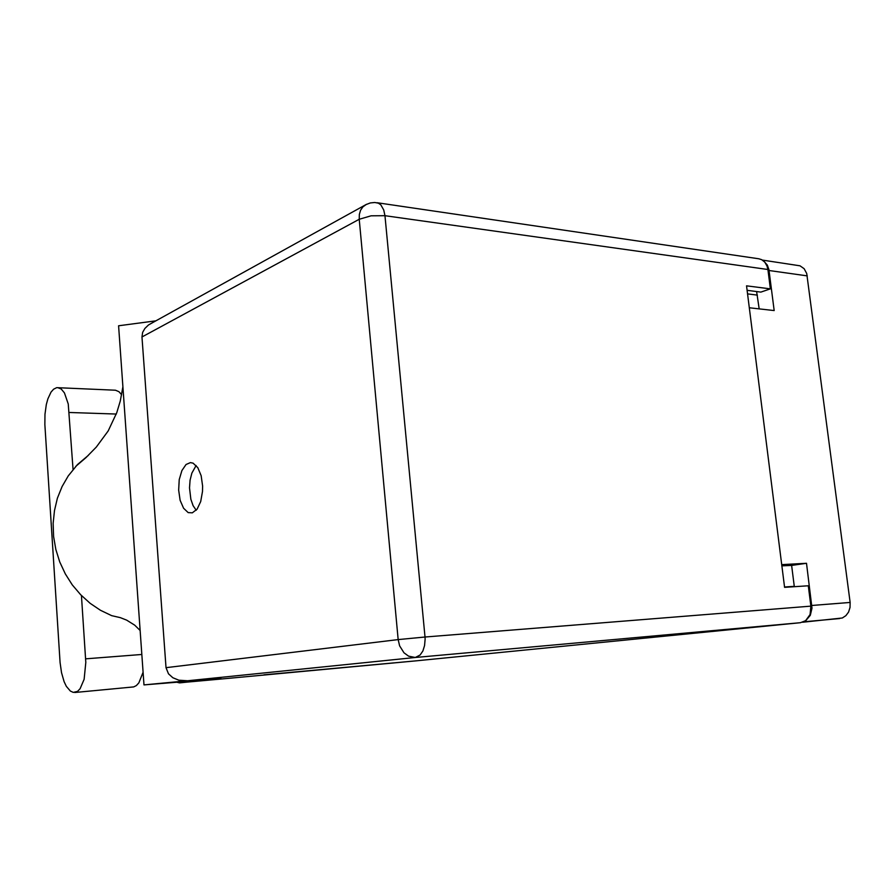 <?xml version="1.0" encoding="UTF-8"?>
<svg xmlns="http://www.w3.org/2000/svg" width="895" height="895" viewBox="0 0 895 895"><rect width="100%" height="100%" fill="white"/><g stroke="black" fill="none" stroke-linecap="round" stroke-linejoin="round"><path stroke-width="1.34" d="M805.925 620.448L810.355 615.368L812.045 608.097L806.496 563.324L781.671 564.588M806.496 563.324L791.639 565.394L794.335 586.695M749.35 307.757L774.153 310.599L768.894 269.675L767.362 265.2L764.106 261.429M756.599 291.524L759.15 308.876M762.518 260.154L800.063 265.815L804.18 268.668L806.764 273.534L850.105 602.469L850.049 607.459L848.605 612.023L845.932 615.659L842.34 617.942L802.602 622.26M121.642 394.717L118.923 391.697L115.466 390.164L56.698 387.68L53.588 389.224L51.049 392.133L47.849 398.857L46.271 404.585L44.918 414.318L44.884 424.521L60.122 662.546L61.475 672.716L64.06 681.621L66.353 686.364L70.358 691.085L73.233 692.394L77.496 691.399L80.091 688.758L84.074 679.327L85.797 662.445L81.456 595.622M73.099 469.394L68.233 403.969L64.384 392.883L61.196 389.001L57.683 387.613M192.335 512.857L197.09 509.132L200.704 501.558L202.494 491.467L202.572 486.041L201.106 475.715L197.739 467.615L193.096 463.196L190.411 462.637L186.07 464.483L181.875 470.501L179.257 479.586L178.653 490.136L180.163 500.283L183.542 508.248L188.207 512.589L192.335 512.857M74.677 692.462L133.679 686.957L136.387 685.57L138.87 682.885L143.133 672.257M377.063 202.762L758.781 258.8L761.6 259.639L764.8 262.168L767.015 266.028L767.865 269.529L384.962 215.639L424.968 636.971L810.915 606.195L810.042 614.529L805.623 620.682L800.443 622.719L416.108 660.801L231.447 678.052M176.762 682.236L179.537 682.829L221.087 678.645L144.028 684.888L118.543 325.791L155.674 320.902M196.184 510.251L193.107 505.619L190.87 499.253L189.55 487.876L190.12 480.134L191.832 473.142L196.128 465.501M144.028 684.888L187.57 680.737L178.877 680.166L172.824 677.705L168.428 673.79L166.078 667.67L141.981 337.001L142.674 332.358L144.867 328.51L148.458 325.042L152.776 322.502M140.168 630.505L134.675 625.146L126.676 620.112L120.322 617.639L111.595 615.682L100.508 610.323L90.115 603.308L80.639 594.783L72.294 584.905L65.279 573.896L59.752 561.97L55.837 549.396L53.622 536.441L53.152 523.407L54.438 510.553L57.425 498.191L62.057 486.556L68.199 475.894L77.395 464.662L88.426 455.342M366.458 204.328L362.867 206.834L360.595 210.224L359.342 214.464L359.231 219.23L141.981 337.001M166.078 667.67L398.185 639.578L399.64 645.854L403.958 652.791L408.512 656.147L415.314 657.445L420.091 655.039L422.876 650.978L424.61 645.463L425.103 639.142L424.968 636.971L398.185 639.578L359.231 219.23L371.134 215.818L384.962 215.639L383.776 209.989L380.8 204.854L378.417 203.176L374.837 202.538L370.261 202.986L365.932 204.586L149.543 324.292M122.895 387.054L120.277 401.038L116.82 412.617L108.138 430.998L96.302 447.108L86.077 457.558L75.706 466.429M791.639 565.394L781.838 565.908M747.157 290.338L760.862 292.061L770.338 288.872L767.865 269.529M810.915 606.195L808.308 585.766L784.535 587.333L746.587 285.818L770.338 288.872M839.644 618.59L803.732 621.812M811.888 605.501L850.105 602.469M807.245 275.861L769.018 270.503M784.501 587.008L794.301 586.359M757.405 295.137L747.616 293.929M116.294 414.038L69.34 412.494M179.794 682.807L231.536 678.041M263.868 674.796L416.108 660.801M800.443 622.719L415.314 657.445L187.57 680.737M141.869 654.469L85.64 658.821M231.492 678.041L179.75 682.807"/></g></svg>
